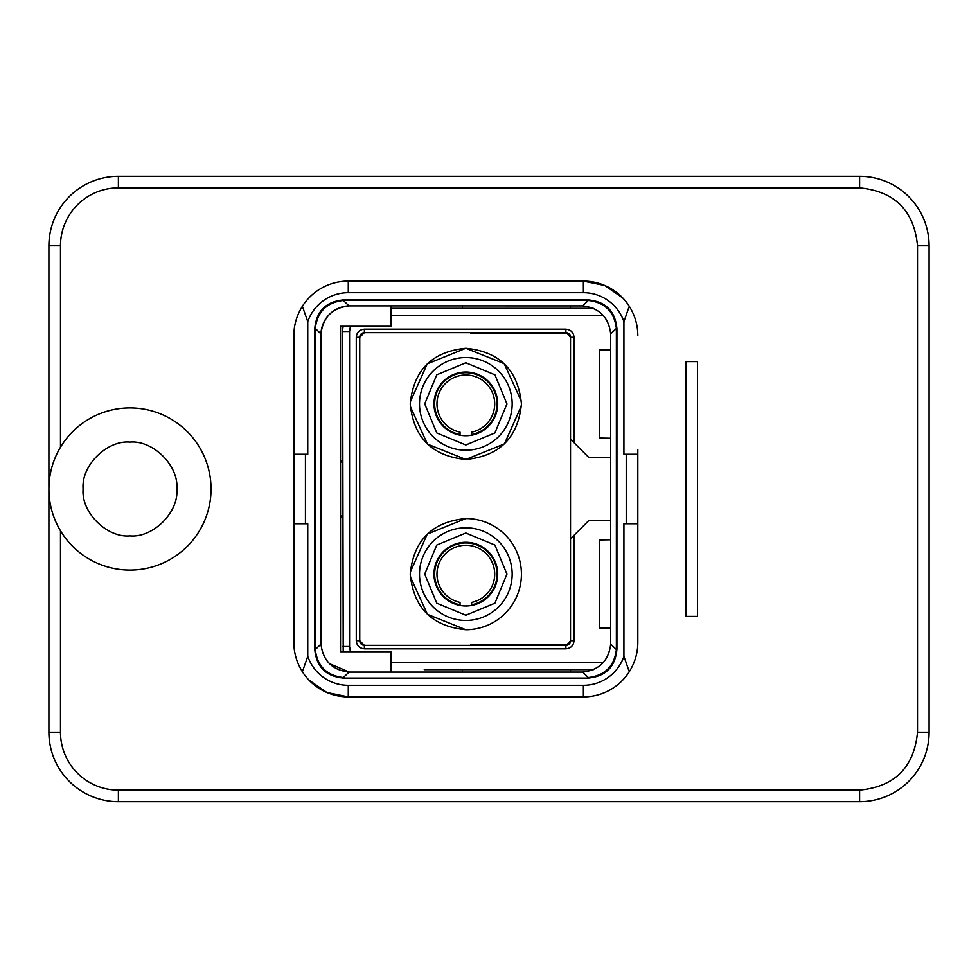 <?xml version="1.0" encoding="UTF-8"?>
<svg xmlns="http://www.w3.org/2000/svg" width="978" height="978" viewBox="0 0 978 978"><rect width="100%" height="100%" fill="white"/><g stroke="black" fill="none" stroke-linecap="round" stroke-linejoin="round"><path stroke-width="1.47" d="M465.834 605.969A31.846 31.846 0 0 0 497.692 574.123A31.846 31.846 0 0 0 465.834 542.277A31.846 31.846 0 0 0 433.987 574.123A31.846 31.846 0 0 0 465.834 605.969L471.628 605.443L471.628 602.399A28.863 28.863 0 0 0 465.834 545.259A28.863 28.863 0 0 0 460.051 602.399L460.051 605.443M471.628 602.399A28.863 28.863 0 0 0 465.834 545.259A28.863 28.863 0 0 1 471.628 602.399A28.863 28.863 0 0 0 465.834 545.259A28.863 28.863 0 0 0 460.051 602.399A28.863 28.863 0 0 1 465.834 545.259A28.863 28.863 0 0 0 460.051 602.399M465.834 435.723A31.846 31.846 0 0 0 497.692 403.877A31.846 31.846 0 0 0 465.834 372.031A31.846 31.846 0 0 0 433.987 403.877A31.846 31.846 0 0 0 465.834 435.723L471.628 435.198L471.628 432.154A28.863 28.863 0 0 0 465.834 375.014A28.863 28.863 0 0 0 460.051 432.154L460.051 435.198M471.628 432.154A28.863 28.863 0 0 0 465.834 375.014A28.863 28.863 0 0 1 471.628 432.154A28.863 28.863 0 0 0 465.834 375.014A28.863 28.863 0 0 0 460.051 432.154A28.863 28.863 0 0 1 465.834 375.014A28.863 28.863 0 0 0 460.051 432.154M570.529 672.106L570.529 669.673L593.377 669.673L424.256 669.673M390.907 662.729L603.108 662.729M343.205 651.727L342.606 331.493A23.166 23.166 0 0 1 343.205 326.273M340.527 460.626L342.606 460.626M340.527 517.374L342.606 517.374M462.362 669.673L462.362 672.106M610.724 457.728L589.062 457.728L570.529 439.195L570.529 538.805L574.013 535.321L574.013 640.724L570.529 640.724L570.529 538.805L589.062 520.272L610.724 520.272M570.529 439.195L570.529 337.276L566.384 332.679L566.384 333.694L470.907 333.694L470.907 332.654M610.724 628.169L599.49 627.974L599.49 539.954L610.724 539.758M610.724 438.242L599.49 438.046L599.49 350.026L610.724 349.831M603.108 315.271L390.907 315.271M350.417 326.273L349.562 331.493L349.562 646.507L350.417 651.727M342.606 462.007L340.527 462.007M390.907 308.327L593.377 308.327M340.527 515.993L342.606 515.993M574.013 640.724C573.511 645.651 570.81 648.353 565.907 648.83L364.378 648.83C359.452 648.328 356.75 645.627 356.273 640.724L359.745 640.724L364.378 645.346L565.907 645.346A4.633 4.633 0 0 0 570.529 640.724L566.384 645.321L568.01 644.844M356.273 640.724L356.273 337.276C356.762 332.349 359.464 329.647 364.378 329.17L364.378 332.654L359.745 337.276L359.745 640.724A4.633 4.633 0 0 0 364.378 645.346L364.378 648.83M569.172 643.989L570.027 642.827M521.36 401.237L504.196 363.645L465.834 348.278L427.252 363.865L410.283 401.86M410.308 406.518L427.472 444.11L465.834 459.464L504.428 443.89L521.396 405.894M410.308 576.763L427.472 614.355L465.834 629.722C432.08 626.409 413.547 607.876 410.247 574.123C413.547 540.369 432.08 521.836 465.834 518.536L427.252 534.11L410.283 572.106M364.378 329.17L565.907 329.17L565.907 332.654L364.378 332.654A4.633 4.633 0 0 0 359.745 337.276L356.273 337.276M570.529 337.276A4.633 4.633 0 0 0 565.907 332.654A4.633 4.633 0 0 1 570.529 337.276L574.013 337.276L574.013 442.679M570.529 305.894L570.529 308.327M462.362 305.894L462.362 308.327M465.834 459.464C432.08 456.164 413.547 437.631 410.247 403.877C413.547 370.124 432.08 351.591 465.834 348.278C499.587 351.591 518.12 370.124 521.433 403.877C518.12 437.631 499.587 456.164 465.834 459.464M465.834 518.536A55.587 55.587 0 0 1 521.433 574.123A55.587 55.587 0 0 1 465.834 629.722M465.834 450.198A46.321 46.321 0 0 1 419.513 403.877A46.321 46.321 0 0 1 465.834 357.545A46.321 46.321 0 0 1 512.166 403.877A46.321 46.321 0 0 1 465.834 450.198M465.834 620.455A46.321 46.321 0 0 1 419.513 574.123A46.321 46.321 0 0 1 465.834 527.802A46.321 46.321 0 0 1 512.166 574.123A46.321 46.321 0 0 1 465.834 620.455M465.834 444.99L436.763 432.948L424.721 403.877L436.763 374.806L465.834 362.765L494.905 374.806L506.946 403.877L494.905 432.948L465.834 444.99M465.834 615.235L436.763 603.194L424.721 574.123L436.763 545.052L465.834 533.01L494.905 545.052L506.946 574.123L494.905 603.194L465.834 615.235M48.9 245.784L48.9 732.216A69.487 69.487 0 0 0 118.387 801.703L859.613 801.703A69.487 69.487 0 0 0 929.1 732.216L929.1 245.784A69.487 69.487 0 0 0 859.613 176.297L118.387 176.297A69.487 69.487 0 0 0 48.9 245.784A69.487 69.487 0 0 1 118.387 176.297L118.387 187.874A57.91 57.91 0 0 0 60.477 245.784L48.9 245.784M590.956 696.36L583.389 696.886A54.438 54.438 0 0 0 629.27 671.752C634.954 662.583 637.815 652.815 637.827 642.46L637.827 449.623M637.827 523.743L623.927 523.743L623.927 656.348A42.849 42.849 0 0 1 583.389 685.309L348.278 685.309L348.278 696.886L326.872 692.497L308.901 680.04A54.438 54.438 0 0 1 302.398 671.752C296.713 662.583 293.865 652.815 293.852 642.46L293.852 528.377M340.711 281.64L348.278 281.114A54.438 54.438 0 0 0 302.398 306.248C296.713 315.417 293.865 325.185 293.852 335.54L293.852 454.257L307.752 454.257L307.752 321.652L302.398 306.248M307.752 321.652A42.849 42.849 0 0 1 348.278 292.691L583.389 292.691L583.389 281.114L604.807 285.503L622.766 297.96A54.438 54.438 0 0 1 629.27 306.248C634.954 315.417 637.815 325.185 637.827 335.54M685.884 361.603L685.884 616.397L697.473 616.397L697.473 361.603L685.884 361.603M633.915 662.717A54.438 54.438 0 0 0 636.69 653.524M293.852 642.46L293.852 523.743L307.752 523.743L307.752 656.348L302.398 671.752A54.438 54.438 0 0 0 348.278 696.886L583.389 696.886L583.389 685.309M297.764 662.717A54.438 54.438 0 0 1 294.989 653.524M293.852 335.54L293.852 449.623M293.852 523.743L293.852 454.257M297.764 315.283A54.438 54.438 0 0 0 294.989 324.476M583.389 292.691A42.849 42.849 0 0 1 623.927 321.652L629.27 306.248A54.438 54.438 0 0 0 583.389 281.114L348.278 281.114L348.278 292.691M633.915 315.283A54.438 54.438 0 0 1 636.69 324.476M637.827 642.46L637.827 528.377M623.927 656.348L629.27 671.752M348.278 685.309A42.849 42.849 0 0 1 307.752 656.348M305.429 523.743L305.429 454.257M623.927 321.652L623.927 454.257L637.827 454.257M626.238 523.743L626.238 454.257M349.904 305.894L582.668 305.906C599.343 307.899 608.695 317.214 610.712 333.877L610.712 644.123C608.695 660.786 599.343 670.101 582.668 672.094L349.012 672.094C332.337 670.101 322.984 660.786 320.967 644.123L320.967 333.877A28.949 28.949 0 0 1 349.012 305.906L349.904 305.894M470.907 645.346L470.907 644.306L566.384 644.306L566.384 645.321M343.694 678.084C325.992 676.519 316.334 666.862 314.745 649.123L314.745 328.877C316.31 311.163 325.955 301.517 343.694 299.916L587.974 299.916C605.688 301.481 615.333 311.138 616.935 328.877L616.935 649.123C615.37 666.837 605.712 676.483 587.974 678.084L343.694 678.084L587.974 678.084M610.712 333.877L616.384 328.437C614.343 311.786 605.003 302.471 588.34 300.466L587.448 300.454L587.974 299.916M343.339 300.466C326.676 302.471 317.324 311.786 315.295 328.437L320.967 333.877C322.984 317.214 332.337 307.899 349.012 305.906L343.339 300.466L587.448 300.454M329.5 663.683L349.427 672.106M390.907 672.106L390.907 651.727L340.527 651.727L340.527 326.273L390.907 326.273L390.907 305.894M320.967 644.123L315.295 649.563C317.324 666.214 326.676 675.529 343.339 677.534L344.232 677.546M582.668 672.094L588.34 677.534L587.448 677.546M616.384 328.437L616.384 649.563L610.712 644.123M588.34 677.534C605.003 675.529 614.343 666.214 616.384 649.563M315.295 649.563L315.271 648.597L314.745 649.123M315.295 328.437L315.271 648.597M211.04 489A81.076 81.076 0 0 1 129.976 570.076A81.076 81.076 0 0 1 48.9 489A81.076 81.076 0 0 1 129.976 407.924A81.076 81.076 0 0 1 211.04 489M460.051 604.759A31.174 31.174 0 0 1 465.834 542.949A31.174 31.174 0 0 1 471.628 604.759M460.051 434.513A31.174 31.174 0 0 1 465.834 372.704A31.174 31.174 0 0 1 471.628 434.513M565.907 329.17C570.834 329.672 573.536 332.373 574.013 337.276M349.562 646.507L342.606 646.507M570.529 640.724A4.633 4.633 0 0 1 565.907 645.346L565.907 648.83M349.562 331.493L342.606 331.493M60.477 530.761L60.477 732.216L48.9 732.216M60.477 245.784L60.477 447.239M118.387 801.703L118.387 790.126L859.613 790.126C894.784 786.691 914.088 767.388 917.523 732.216L917.523 245.784C914.088 210.612 894.784 191.309 859.613 187.874L118.387 187.874M60.477 732.216A57.91 57.91 0 0 0 118.387 790.126M859.613 790.126L859.613 801.703M859.613 187.874L859.613 176.297M929.1 732.216L917.523 732.216M917.523 245.784L929.1 245.784M588.34 300.466L582.668 305.906M343.339 677.534L349.012 672.094M176.859 489C178.901 512.594 152.764 538.022 129.976 535.883C107.177 538.022 81.04 512.594 83.093 489C81.04 465.406 107.177 439.978 129.976 442.117C152.764 439.978 178.901 465.406 176.859 489"/></g></svg>
